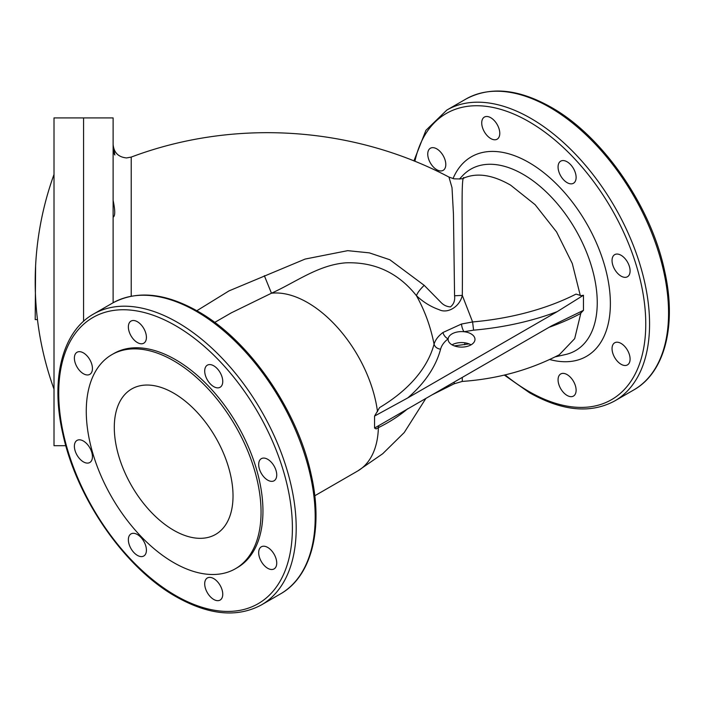 <?xml version="1.0" encoding="UTF-8"?>
<svg xmlns="http://www.w3.org/2000/svg" width="704" height="704" viewBox="0 0 704 704"><rect width="100%" height="100%" fill="white"/><g stroke="black" fill="none" stroke-linecap="round" stroke-linejoin="round"><path stroke-width="1.06" d="M196.83 310.728L229.055 290.866L305.131 259.063L347.723 250.659L369.336 252.859L389.814 259.741L424.195 285.331L440.704 302.139C443.441 305.087 446.688 306.68 450.454 306.9C453.772 304.225 455.145 300.52 454.573 295.768L453.446 214.06L452.012 187.686L448.958 177.065C352.141 125.981 233.675 118.536 131.217 157.089L131.217 296.199M432.142 394.812L454.142 383.794L454.344 381.99M580.307 295.583L572.29 263.534L556.565 231.924L535.119 204.688L510.664 185.187C492.862 174.935 477.374 172.506 464.182 177.91C460.53 172.577 462.924 229.803 462.299 295.398L454.573 295.768M462.29 377.406L462.264 381.427C497.367 378.946 529.725 370.04 559.328 354.737L574.684 338.642L581.002 312.497M583.458 295.258L557.26 311.608A209.264 120.815 180 0 1 473.59 330.167L472.595 321.948L462.299 295.398C459.73 306.856 447.542 313.984 439.146 309.69C430.786 306.742 423.218 302.078 416.442 295.698C424.785 310.64 430.654 326.797 434.06 344.168C435.31 339.918 438.275 336.019 442.966 332.49L461.481 324.034L472.595 321.948A202.664 117.005 0 0 0 576.03 294.096L581.099 295.645L583.458 295.258L583.458 310.35L580.263 313.694A204.266 117.929 180 0 1 549.067 327.298M424.195 285.331C420.024 289.406 417.437 292.855 416.442 295.698C398.191 272.738 374.598 261.782 345.664 262.838C318.129 265.012 296.014 282.137 271.462 293.216L231.246 312.875M407.722 408.716C399.397 415.8 389.611 422.11 378.374 427.654L376.156 428.93L374.563 428.05L374.563 416.055L379.57 407.607A202.391 116.855 0 0 0 434.06 344.168C434.949 347.01 437.122 348.691 440.581 349.193A208.991 120.657 180 0 1 407.774 397.91L374.563 416.055M469.11 343.904L454.3 345.875M113.115 302.746L113.115 117.911L54.006 117.911L54.006 445.694L65.824 445.694M113.115 146.045C115.254 155.989 115.254 157.458 113.115 150.436L114.91 154.977M113.115 200.358L113.115 200.358C115.254 210.602 115.254 216.198 113.115 217.158L113.221 217.307M83.565 321.306L83.565 117.911L83.565 321.306M114.294 427.407A83.961 48.47 -120 0 0 150.938 511.905A83.961 48.47 -120 0 0 215.635 534.398A83.961 48.47 -120 0 0 233.024 495.959A83.961 48.47 -120 0 0 196.381 411.47A83.961 48.47 -120 0 0 131.683 388.969A83.961 48.47 -120 0 0 114.294 427.407M173.659 562.593A123.587 71.359 -120 0 0 235.453 568.718A123.587 71.359 -120 0 0 254.399 469.682A123.587 71.359 -120 0 0 173.659 360.774A123.587 71.359 -120 0 0 111.866 354.649A123.587 71.359 -120 0 0 92.919 453.684A123.587 71.359 -120 0 0 173.659 562.593M235.453 568.718L237.354 567.618A123.587 71.359 -120 0 0 256.3 468.582A123.587 71.359 -120 0 0 175.56 359.674A123.587 71.359 -120 0 0 113.766 353.558L111.866 354.649M213.726 599.447A12.76 7.366 60 0 1 205.392 588.201A12.76 7.366 60 0 1 207.346 577.975A12.76 7.366 60 0 1 213.726 578.609A12.76 7.366 60 0 1 222.068 589.855A12.76 7.366 60 0 1 220.106 600.081A12.76 7.366 60 0 1 213.726 599.447M137.394 555.377A12.76 7.366 60 0 1 129.052 544.13A12.76 7.366 60 0 1 131.006 533.905A12.76 7.366 60 0 1 137.394 534.538A12.76 7.366 60 0 1 145.728 545.776A12.76 7.366 60 0 1 143.774 556.01A12.76 7.366 60 0 1 137.394 555.377M83.415 461.877A12.76 7.366 60 0 1 75.073 450.63A12.76 7.366 60 0 1 77.026 440.405A12.76 7.366 60 0 1 83.415 441.038A12.76 7.366 60 0 1 91.749 452.285A12.76 7.366 60 0 1 89.795 462.51A12.76 7.366 60 0 1 83.415 461.877M83.415 373.736A12.76 7.366 60 0 1 75.073 362.49A12.76 7.366 60 0 1 77.026 352.264A12.76 7.366 60 0 1 83.415 352.889A12.76 7.366 60 0 1 91.749 364.135A12.76 7.366 60 0 1 89.795 374.361A12.76 7.366 60 0 1 83.415 373.736M137.394 342.566A12.76 7.366 60 0 1 129.052 331.32A12.76 7.366 60 0 1 131.006 321.094A12.76 7.366 60 0 1 137.394 321.728A12.76 7.366 60 0 1 145.728 332.974A12.76 7.366 60 0 1 143.774 343.2A12.76 7.366 60 0 1 137.394 342.566M213.726 386.637A12.76 7.366 60 0 1 205.392 375.399A12.76 7.366 60 0 1 207.346 365.165A12.76 7.366 60 0 1 213.726 365.798A12.76 7.366 60 0 1 222.068 377.045A12.76 7.366 60 0 1 220.106 387.27A12.76 7.366 60 0 1 213.726 386.637M267.705 480.137A12.76 7.366 60 0 1 259.371 468.89A12.76 7.366 60 0 1 261.325 458.665A12.76 7.366 60 0 1 267.705 459.298A12.76 7.366 60 0 1 276.047 470.545A12.76 7.366 60 0 1 274.085 480.77A12.76 7.366 60 0 1 267.705 480.137M267.705 568.286A12.76 7.366 60 0 1 259.371 557.04A12.76 7.366 60 0 1 261.325 546.806A12.76 7.366 60 0 1 267.705 547.439A12.76 7.366 60 0 1 276.047 558.686A12.76 7.366 60 0 1 274.085 568.911A12.76 7.366 60 0 1 267.705 568.286M621.069 276.118A12.76 7.366 60 0 1 612.735 264.88A12.76 7.366 60 0 1 614.689 254.646A12.76 7.366 60 0 1 621.069 255.279A12.76 7.366 60 0 1 629.411 266.526A12.76 7.366 60 0 1 627.449 276.751A12.76 7.366 60 0 1 621.069 276.118M567.09 182.626A12.76 7.366 60 0 1 558.756 171.38A12.76 7.366 60 0 1 560.71 161.154A12.76 7.366 60 0 1 567.09 161.788A12.76 7.366 60 0 1 575.432 173.034A12.76 7.366 60 0 1 573.47 183.26A12.76 7.366 60 0 1 567.09 182.626M490.758 138.556A12.76 7.366 60 0 1 482.416 127.31A12.76 7.366 60 0 1 484.37 117.084A12.76 7.366 60 0 1 490.758 117.718A12.76 7.366 60 0 1 499.092 128.964A12.76 7.366 60 0 1 497.138 139.19A12.76 7.366 60 0 1 490.758 138.556M436.779 169.717A12.76 7.366 60 0 1 428.437 158.47A12.76 7.366 60 0 1 430.39 148.245A12.76 7.366 60 0 1 436.779 148.878A12.76 7.366 60 0 1 445.113 160.125A12.76 7.366 60 0 1 443.159 170.35A12.76 7.366 60 0 1 436.779 169.717M567.09 395.437A12.76 7.366 60 0 1 558.756 384.19A12.76 7.366 60 0 1 560.71 373.965A12.76 7.366 60 0 1 567.09 374.598A12.76 7.366 60 0 1 575.432 385.845A12.76 7.366 60 0 1 573.47 396.07A12.76 7.366 60 0 1 567.09 395.437M621.069 364.267A12.76 7.366 60 0 1 612.735 353.021A12.76 7.366 60 0 1 614.689 342.795A12.76 7.366 60 0 1 621.069 343.429A12.76 7.366 60 0 1 629.411 354.675A12.76 7.366 60 0 1 627.449 364.901A12.76 7.366 60 0 1 621.069 364.267M377.511 411.734A100.082 57.781 -120 0 0 271.462 293.216L264.343 275.695M583.458 310.35L551.76 325.75L374.563 428.05M557.26 311.608L407.774 397.91M473.59 330.167L464.024 331.725A13.438 7.753 0 0 0 448.14 338.844C444.127 341.933 441.61 345.382 440.581 349.193M442.966 332.49A6.714 4.374 52.7 0 0 448.14 338.844A13.438 7.753 0 0 0 448.114 339.346A13.438 7.753 0 0 0 452.047 344.837A13.438 7.753 0 0 0 466.682 346.518A13.438 7.753 0 0 0 474.98 339.346A13.438 7.753 0 0 0 471.046 333.863A13.438 7.753 0 0 0 464.024 331.725A6.714 2.138 76.3 0 1 461.481 324.034M471.046 344.837A13.438 7.753 0 0 0 467.122 343.262A13.438 7.753 0 0 0 461.833 342.566A13.438 7.753 0 0 0 452.047 344.837M465.036 342.83A6.714 1.989 -102.7 0 0 464.693 344.731M37.47 319.572L35.2 319.572L35.605 265.839M555.166 356.875L565.479 354.543A104.764 60.482 -120 0 0 593.85 275.106A104.764 60.482 -120 0 0 523.169 174.363A104.764 60.482 -120 0 0 462.361 175.938L459.457 179.071M453.033 178.605A115.192 66.502 60 0 1 528.924 162.518A115.192 66.502 60 0 1 609.699 291.113A115.192 66.502 60 0 1 549.692 359.515M314.776 495.774L357.676 471.002A100.082 57.781 -120 0 0 378.374 427.654A6.714 3.881 -120 0 1 378.963 425.515M175.56 325.67A165.238 95.401 -120 0 0 58.722 393.131A165.238 95.401 -120 0 0 175.56 595.505A165.238 95.401 -120 0 0 292.398 528.044A165.238 95.401 -120 0 0 175.56 325.67M177.461 322.379A167.922 96.95 60 0 1 287.162 470.36A167.922 96.95 60 0 1 261.422 604.912L280.421 593.947A167.922 96.95 -120 0 0 306.161 459.386A167.922 96.95 -120 0 0 196.46 311.414A167.922 96.95 -120 0 0 112.499 303.098L93.5 314.063A167.922 96.95 60 0 1 177.461 322.379M633.785 389.937A167.922 96.95 -120 0 0 659.525 255.376A167.922 96.95 -120 0 0 549.824 107.404A167.922 96.95 -120 0 0 465.863 99.088L446.864 110.053A167.922 96.95 60 0 1 530.825 118.369A167.922 96.95 60 0 1 640.526 266.341A167.922 96.95 60 0 1 614.786 400.902L633.785 389.937C665.157 372.372 676.922 324.614 664.514 270.494C650.813 205.77 602.395 135.96 551.162 107.272C518.461 88.827 490.028 86.099 465.863 99.088M505.067 374.871A165.238 95.401 -120 0 0 528.924 391.486A165.238 95.401 -120 0 0 645.762 324.034A165.238 95.401 -120 0 0 528.924 121.66A165.238 95.401 -120 0 0 414.894 161.322M131.217 157.089L126.553 157.934C118.386 157.133 113.916 152.654 113.115 144.496M464.49 177.778L464.024 177.971C463.654 178.816 460.293 179.098 453.922 178.807L448.958 177.065M214.694 322.432L231.299 312.84M454.142 383.794L462.264 381.427M425.858 398.438L404.254 432.52L382.721 453.728L357.676 471.002M93.5 314.063C62.128 331.628 50.362 379.386 62.762 433.506C76.463 498.23 124.881 568.04 176.114 596.728C208.824 615.173 237.257 617.901 261.422 604.912M112.499 303.098C136.664 290.11 165.097 292.838 197.798 311.282C249.031 339.97 297.449 409.79 311.15 474.505C323.558 528.625 311.793 576.382 280.421 593.947M504.293 375.056L529.478 392.718C562.188 411.162 590.621 413.89 614.786 400.902M413.899 160.926L425.902 130.346L446.864 110.053M54.006 174.469A315.691 315.691 0 0 0 54.006 389.136"/></g></svg>
